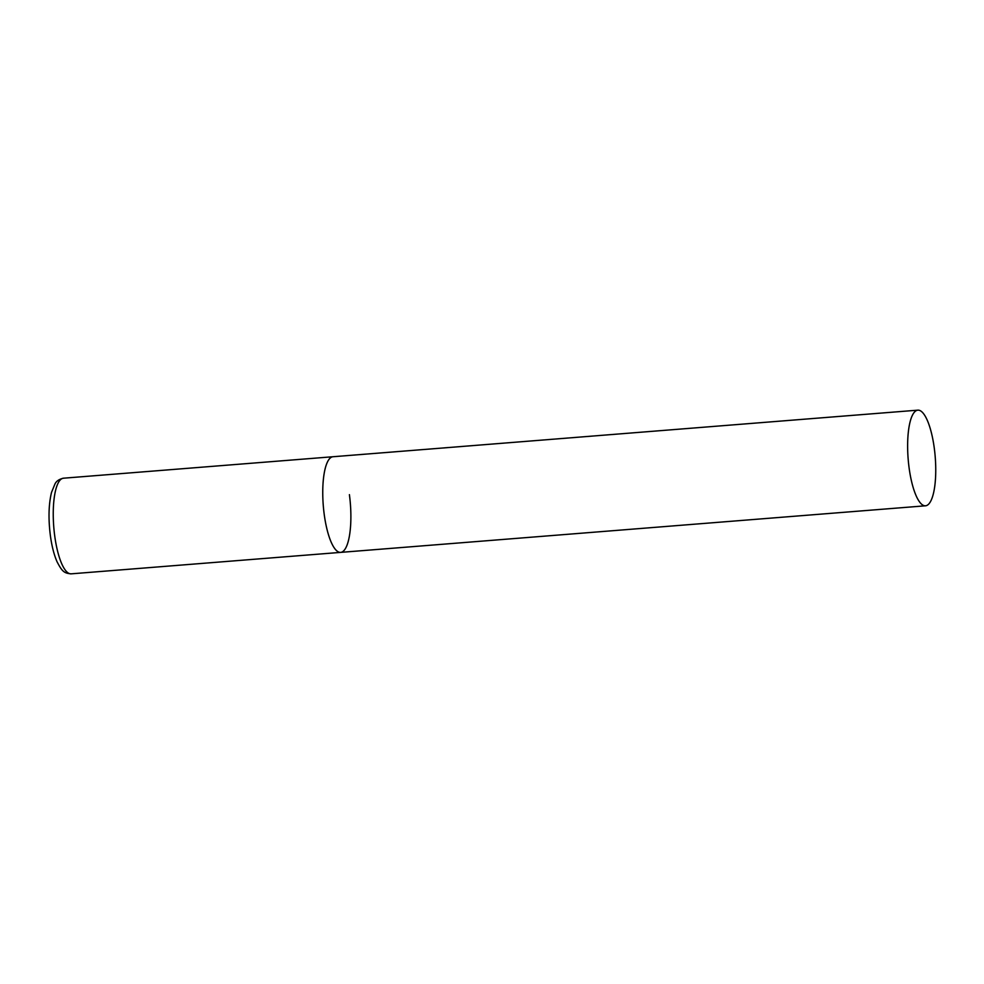 <?xml version="1.0" encoding="UTF-8"?>
<svg xmlns="http://www.w3.org/2000/svg" width="984" height="984" viewBox="0 0 984 984"><rect width="100%" height="100%" fill="white"/><g stroke="black" fill="none" stroke-linecap="round" stroke-linejoin="round"><path stroke-width="1.48" d="M349.406 494.657A47.97 13.567 -94.6 0 1 340.624 552.381A47.97 13.567 -94.6 0 1 324.228 514.46A47.97 13.567 -94.6 0 1 333.01 456.736A47.97 13.567 85.4 0 0 330.575 457.757A47.97 13.567 85.4 0 0 323.699 510.069A47.97 13.567 85.4 0 0 340.624 552.381L71.119 573.844A47.97 13.567 -94.6 0 1 54.723 535.923A47.97 13.567 -94.6 0 1 63.505 478.199C59.188 479.159 56.322 481.102 54.932 484.042L51.512 492.43C48.646 504.349 48.253 518.691 50.356 535.481C51.783 546.058 54.034 554.853 57.097 561.852C62.189 571.556 64.095 573.192 71.119 573.844M915.44 411.177A47.97 13.567 85.4 0 0 908.576 463.489A47.97 13.567 85.4 0 0 925.501 505.801A47.97 13.567 85.4 0 0 927.937 504.78A47.97 13.567 85.4 0 0 934.8 452.456A47.97 13.567 85.4 0 0 917.875 410.156A47.97 13.567 85.4 0 0 915.44 411.177M917.875 410.156L63.505 478.199M340.624 552.381L925.501 505.801"/></g></svg>

